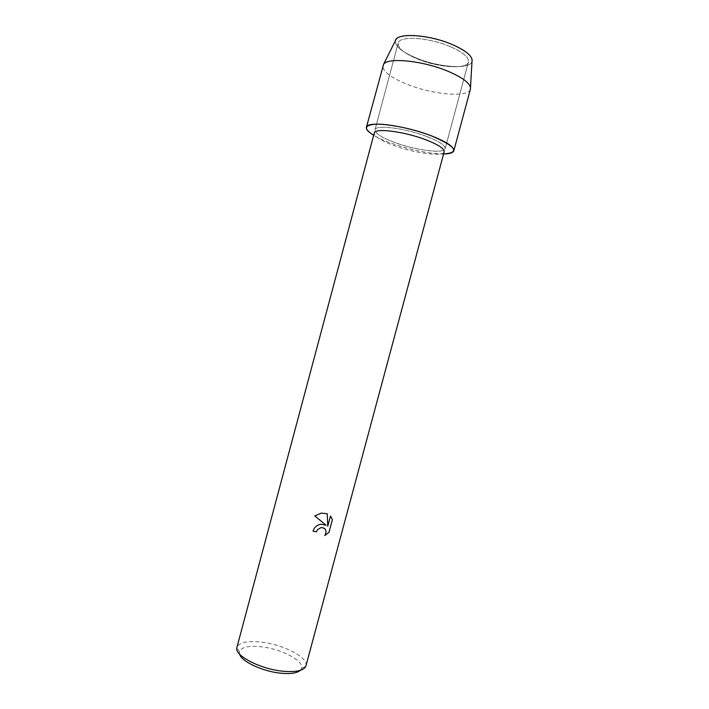 <?xml version="1.0" encoding="UTF-8"?>
<svg xmlns="http://www.w3.org/2000/svg" width="709" height="709" viewBox="0 0 709 709"><rect width="100%" height="100%" fill="white"/><g stroke="black" fill="none" stroke-linecap="round" stroke-linejoin="round"><path stroke-width="0.53" stroke-dasharray="3.54 2.66" d="M450.64 46.767C463.172 52.377 469.101 57.447 468.436 61.975C466.983 69.721 437.639 67.585 416.892 58.732C403.988 53.21 397.731 48.008 398.148 43.143C398.945 35.512 429.175 37.32 450.64 46.767C463.172 52.377 469.101 57.447 468.436 61.975C466.983 69.721 437.639 67.585 416.892 58.732C403.988 53.21 397.731 48.008 398.148 43.143C398.945 35.512 429.175 37.32 450.64 46.767M471.999 61.391C470.209 69.819 438.357 67.47 415.846 57.863C401.826 51.872 394.993 46.2 395.347 40.856C394.993 46.2 401.826 51.872 415.846 57.863C438.357 67.47 470.209 69.819 471.999 61.391M426.588 136.42C439.261 141.375 445.447 145.451 445.146 148.633C444.304 154.048 415.465 150.29 394.505 142.394C381.469 137.466 374.964 133.274 374.99 129.836C375.203 124.447 404.892 128.037 426.588 136.42C439.261 141.375 445.447 145.451 445.146 148.633C444.304 154.048 415.465 150.29 394.505 142.394C381.469 137.466 374.964 133.274 374.99 129.836C375.203 124.447 404.892 128.037 426.588 136.42M444.18 151.77C443.364 157.088 414.632 153.286 393.734 145.442C380.733 140.559 374.237 136.42 374.263 133.035M443.577 154.013C428.378 153.693 410.803 150.042 390.854 143.076C383.844 140.497 378.11 137.9 373.661 135.277C378.11 137.9 383.844 140.497 390.854 143.076C410.803 150.042 428.378 153.693 443.577 154.013M305.96 665.848C308.796 657.606 282.953 644.339 260.85 642.062C247.078 640.661 239.101 642.425 236.921 647.344M300.27 670.377L301.538 668.507C304.675 661.072 281.189 648.779 261.001 646.75C248.345 645.509 241.157 647.211 239.42 651.863L239.589 654.115M324.518 528.382C326.45 530.35 326.53 532.743 324.757 535.579L324.775 535.596M313.015 531.13L313.032 531.138C314.3 527.274 316.914 524.961 320.849 524.199L326.087 525.218M327.266 513.741L321.221 513.103L314.734 515.913L326.069 525.209M330.483 516.01L327.735 526.246M470.421 89.13C468.72 97.975 432.455 94.678 406.638 84.07C390.446 77.414 382.523 71.281 382.851 65.671M468.436 61.975L445.146 148.633L468.436 61.975M301.538 668.507L305.898 666.07M239.42 651.863L236.868 647.574M398.148 43.143L374.99 129.836L398.148 43.143"/><path stroke-width="1.06" d="M472.105 59.68C471.077 54.983 464.599 49.993 452.67 44.711C431.063 35.193 400.301 32.508 396.118 39.323L395.347 40.856C396.056 32.437 429.167 34.316 452.67 44.711C466.389 50.88 472.832 56.445 471.999 61.391L470.421 89.13L453.831 150.795C453.131 152.834 449.719 153.906 443.577 154.013C460.416 152.559 456.171 146.435 430.85 135.632C446.581 141.809 454.247 146.86 453.831 150.795M425.648 139.708C438.286 144.627 444.463 148.651 444.18 151.77L305.898 666.07C303.877 670.625 296.256 672.354 283.024 671.228C260.292 669.181 234.076 655.417 236.868 647.574L374.263 133.035C374.449 127.753 404.015 131.395 425.648 139.708M313.032 531.13L316.382 531.839L317.535 529.614L316.4 531.847L313.032 531.138C314.317 527.283 316.923 524.979 320.867 524.217L326.087 525.218L314.752 515.922L321.239 513.121L327.274 513.75L327.753 526.264L330.5 516.028L332.379 519.688L329.003 532.291L324.775 535.596C327.071 530.979 326.016 528.285 321.585 527.523L324.518 528.382M239.589 654.115C241.237 661.426 262.809 671.556 280.897 673.204C290.53 674.091 296.991 673.142 300.27 670.377M324.802 535.561L328.985 532.273L332.379 519.688M317.535 529.614L321.088 527.567L317.552 529.623M332.361 519.679L330.5 516.028M327.735 526.246L327.266 513.741M373.661 135.277C363.123 128.551 364.213 124.846 376.931 124.137C389.72 123.986 413.214 128.958 430.85 135.632C403.696 125.103 366.562 120.654 366.393 127.363C365.968 129.481 368.396 132.122 373.661 135.277M366.393 127.363L383.613 64.218C387.974 57.145 423.193 60.717 448.106 71.317C461.834 77.192 469.296 82.581 470.484 87.499M396.118 39.323L383.613 64.218"/></g></svg>
